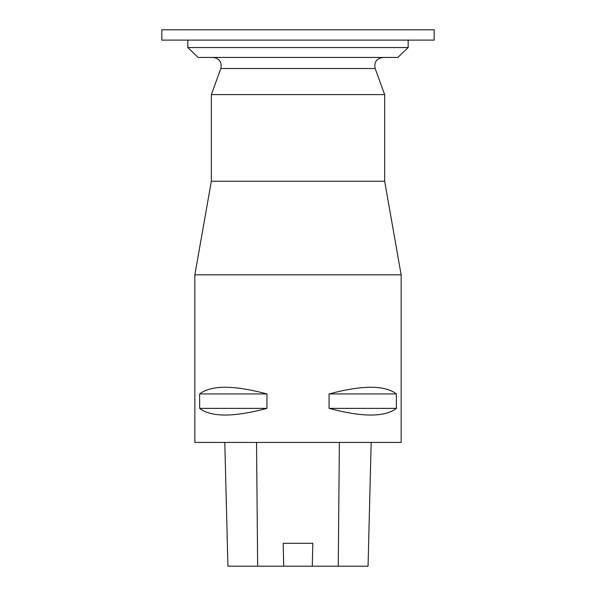 <?xml version="1.0" encoding="UTF-8"?>
<svg xmlns="http://www.w3.org/2000/svg" width="596" height="596" viewBox="0 0 596 596"><rect width="100%" height="100%" fill="white"/><g stroke="black" fill="none" stroke-linecap="round" stroke-linejoin="round"><path stroke-width="0.89" d="M161.836 29.8L434.164 29.8L434.164 40.118L161.836 40.118L161.836 29.8M194.847 274.83L401.153 274.83L401.153 442.418L194.847 442.418L194.847 274.83L211.349 181.229L384.651 181.229L401.153 274.83M396.362 393.934L396.362 408.372C384.822 417.267 362.39 417.267 329.066 408.372L329.066 393.934C362.39 385.046 384.822 385.046 396.362 393.934L329.066 393.934M266.933 393.934L266.933 408.372C233.61 417.267 211.178 417.267 199.638 408.372L199.638 393.934C211.178 385.046 233.61 385.046 266.933 393.934L199.638 393.934M211.349 181.229L211.349 94.593L384.651 94.593L384.651 181.229M382.915 57.447C376.53 58.475 373.945 62.17 375.16 68.518L384.651 94.593M408.171 47.546L187.829 47.546L198.148 57.447L397.852 57.447L408.171 47.546L408.171 40.118M224.804 442.418L227.918 566.2L283.711 566.2L283.197 543.299L312.811 543.299L312.297 566.2L368.06 566.2L371.166 442.418M312.297 566.2L283.711 566.2M396.362 408.372L329.066 408.372M266.933 408.372L199.638 408.372M211.349 94.593L220.84 68.518L375.16 68.518M257.651 566.2L256.533 442.418M338.252 566.2L339.37 442.418M220.84 68.518C222.055 62.17 219.47 58.475 213.085 57.447M187.829 47.546L187.829 40.118"/></g></svg>
